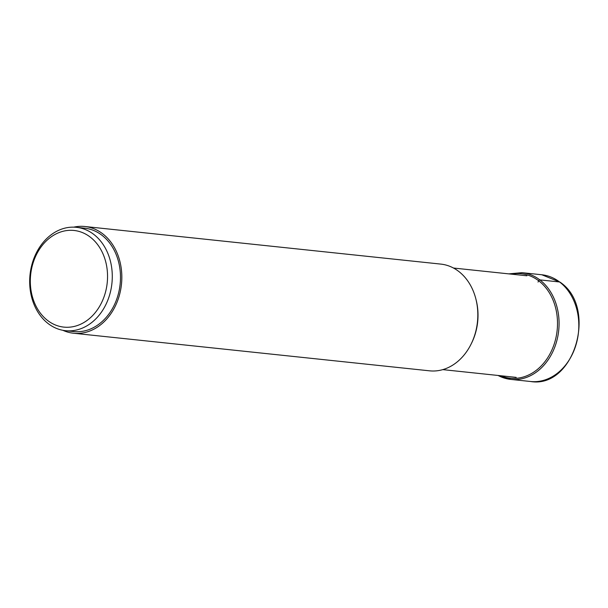 <?xml version="1.0" encoding="UTF-8"?>
<svg xmlns="http://www.w3.org/2000/svg" width="608" height="608" viewBox="0 0 608 608"><rect width="100%" height="100%" fill="white"/><g stroke="black" fill="none" stroke-linecap="round" stroke-linejoin="round"><path stroke-width="0.91" d="M84.824 226.503L440.808 264.1A53.664 42.514 96 0 1 458.584 271.312A53.664 42.514 96 0 1 475.144 333.686A53.664 42.514 96 0 1 429.537 370.827L73.553 333.237A53.664 42.514 -84 0 0 119.153 296.096A53.664 42.514 -84 0 0 102.6 233.723A53.664 42.514 -84 0 0 84.824 226.503A53.664 42.514 -84 0 0 73.773 227.149M62.882 330.304A53.664 42.514 -84 0 0 73.553 333.237M76.441 227.324L84.641 228.19A51.976 41.177 96 0 1 113.719 306.181A51.976 41.177 96 0 1 73.728 331.558L65.52 330.691A51.976 41.177 -84 0 0 105.511 305.315A51.976 41.177 -84 0 0 93.655 234.308A51.976 41.177 -84 0 0 76.441 227.324A51.976 41.177 -84 0 0 36.45 252.692A51.976 41.177 -84 0 0 48.306 323.699A51.976 41.177 -84 0 0 65.52 330.691M101.217 303.384A48.594 38.502 96 0 1 47.728 320.576A48.594 38.502 96 0 1 36.647 254.19A48.594 38.502 96 0 1 90.128 236.998A48.594 38.502 96 0 1 101.217 303.384M559.58 281.975A53.664 42.514 96 0 1 576.141 344.348A53.664 42.514 96 0 1 530.533 381.497C574.378 388.976 598.097 307.542 560.044 282.15L541.804 274.763A53.664 42.514 96 0 1 559.58 281.975L539.843 279.893A1.125 0.616 127.3 0 0 538.673 280.782L538.034 282.044M498.096 375.47A53.664 42.514 -84 0 0 510.796 379.407A53.664 42.514 -84 0 0 556.396 342.266A53.664 42.514 -84 0 0 539.843 279.893A53.664 42.514 -84 0 0 522.067 272.68L541.804 274.763M500.673 375.736A52.539 41.625 -84 0 0 552.885 347.647A52.539 41.625 -84 0 0 538.673 280.782A52.539 41.625 -84 0 0 511.404 274.155M471.367 343.55A51.08 40.47 -84 0 0 476.011 299.516M522.067 272.68L508.744 273.874M498.013 375.463L510.796 379.407L530.533 381.497M453.507 268.037L526.908 275.789M442.776 369.626L516.184 377.378"/></g></svg>
